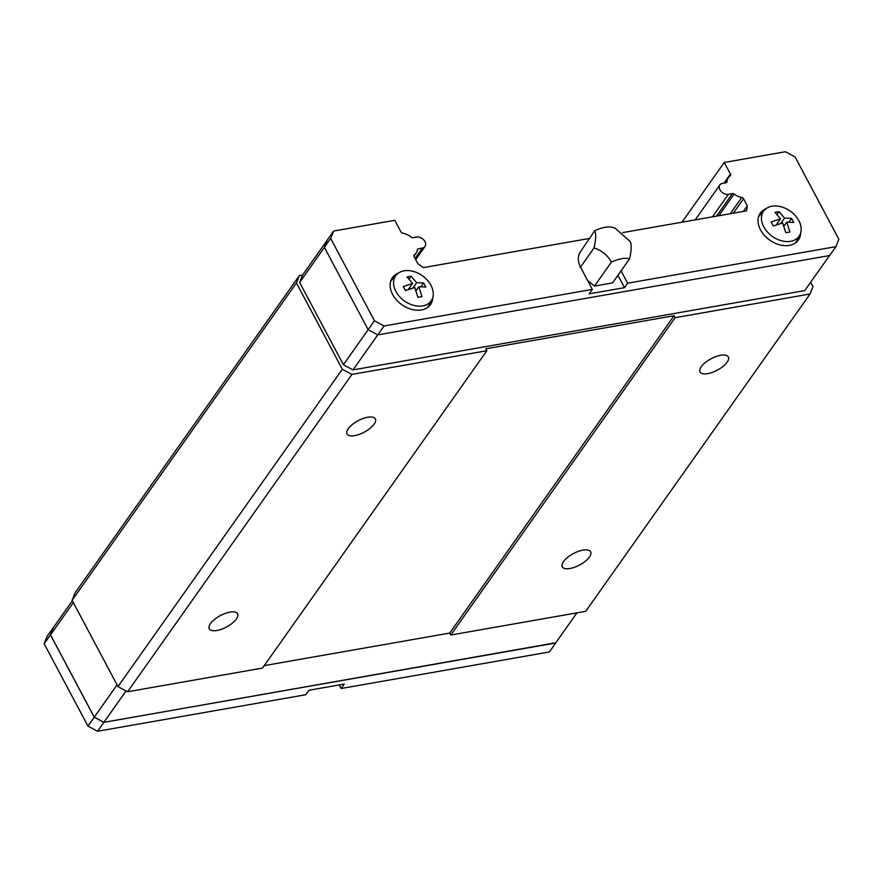 <?xml version="1.0" encoding="UTF-8"?>
<svg xmlns="http://www.w3.org/2000/svg" width="883" height="883" viewBox="0 0 883 883"><rect width="100%" height="100%" fill="white"/><g stroke="black" fill="none" stroke-linecap="round" stroke-linejoin="round"><path stroke-width="1.32" d="M727.139 362.185A16.037 6.501 -28 0 1 712.371 372.372A16.037 6.501 -28 0 1 700.031 371.986A16.037 6.501 -28 0 1 701.245 366.732A16.037 6.501 -28 0 1 716.014 356.555A16.037 6.501 -28 0 1 728.354 356.931A16.037 6.501 -28 0 1 727.139 362.185M589.391 557.052A16.037 6.501 -28 0 1 574.623 567.228A16.037 6.501 -28 0 1 562.294 566.853A16.037 6.501 -28 0 1 563.497 561.588A16.037 6.501 -28 0 1 578.266 551.411A16.037 6.501 -28 0 1 590.606 551.798A16.037 6.501 -28 0 1 589.391 557.052M374.138 424.16A16.037 6.501 -28 0 1 359.37 434.348A16.037 6.501 -28 0 1 347.03 433.961A16.037 6.501 -28 0 1 348.244 428.708A16.037 6.501 -28 0 1 363.012 418.52A16.037 6.501 -28 0 1 375.352 418.906A16.037 6.501 -28 0 1 374.138 424.16M236.39 619.016A16.037 6.501 -28 0 1 221.622 629.204A16.037 6.501 -28 0 1 209.282 628.817A16.037 6.501 -28 0 1 210.496 623.564A16.037 6.501 -28 0 1 225.264 613.387A16.037 6.501 -28 0 1 237.604 613.762A16.037 6.501 -28 0 1 236.39 619.016M797.206 239.966A23.322 16.611 -144.7 0 1 796.554 242.063M800.66 233.002A23.322 16.611 -144.7 0 1 798.387 240.01A23.322 16.611 -144.7 0 1 779.579 244.79A23.322 16.611 -144.7 0 1 760.517 229.856A23.322 16.611 -144.7 0 1 760.307 213.09A23.322 16.611 -144.7 0 1 766.157 208.609M429.293 304.558A23.322 16.611 -144.7 0 1 428.652 306.644M432.747 297.582A23.322 16.611 -144.7 0 1 430.485 304.602A23.322 16.611 -144.7 0 1 411.677 309.381A23.322 16.611 -144.7 0 1 392.615 294.447A23.322 16.611 -144.7 0 1 392.394 277.681A23.322 16.611 -144.7 0 1 398.255 273.2M430.948 285.275A21.733 15.486 -144.7 0 1 431.875 299.734A21.733 15.486 -144.7 0 1 414.513 305.573A21.733 15.486 -144.7 0 1 395.86 291.434A21.733 15.486 -144.7 0 1 396.522 274.745A21.733 15.486 -144.7 0 1 414.072 271.622A21.733 15.486 -144.7 0 1 430.948 285.275M420.915 286.809L423.641 282.946L425.816 287.019L418.829 286.787L421.986 296.611L417.913 297.328L414.756 287.505L405.418 290.606L403.244 286.522L412.582 283.421L407.063 276.931L411.147 276.213L416.666 282.703L412.847 288.101M798.861 220.695A21.733 15.486 -144.7 0 1 799.777 235.143A21.733 15.486 -144.7 0 1 782.415 240.982A21.733 15.486 -144.7 0 1 763.773 226.854A21.733 15.486 -144.7 0 1 764.435 210.154A21.733 15.486 -144.7 0 1 781.974 207.03A21.733 15.486 -144.7 0 1 798.861 220.695M788.817 222.218L791.543 218.355L793.718 222.428L786.742 222.196L789.899 232.019L785.815 232.737L782.658 222.913L773.32 226.015L771.157 221.931L780.495 218.829L774.976 212.339L779.049 211.633L784.568 218.112L780.76 223.509M72.34 600.749L53.444 627.482L50.508 634.866L94.26 717.139L103.874 722.316L555.639 643.012L576.93 612.879M53.477 627.438L50.452 634.833L94.238 717.195L103.852 722.36L555.804 642.769M103.852 722.36L97.549 731.267L305.827 694.711L308.973 690.252L344.271 684.06L341.125 688.508L339.227 684.943M341.125 688.508L549.392 651.952L555.694 643.034M53.388 627.449L47.086 636.356L44.15 643.74L87.947 726.102L97.549 731.267M94.238 717.195L87.947 726.102M50.452 634.833L44.15 643.74M117.075 684.877L94.26 717.139M73.322 602.592L50.508 634.866M126.059 690.936L103.874 722.316M682.04 222.196L724.259 162.472L785.451 151.733L795.053 156.898L838.85 239.26L835.914 246.644L627.636 283.2L624.491 287.659L589.193 293.851L592.338 289.403L384.072 325.959L374.458 320.794L330.661 238.432L333.608 231.048L394.789 220.309L400.959 231.909A1.943 1.38 -144.7 0 0 402.725 233.189A14.481 10.32 35.3 0 1 411.202 237.163A1.943 1.38 -144.7 0 0 412.968 237.704L416.544 237.074A6.799 4.845 35.3 0 1 423.807 239.988A6.799 4.845 35.3 0 1 425.01 246.489A6.799 4.845 35.3 0 1 422.383 248.057L418.321 248.774A1.943 1.38 -144.7 0 0 417.571 249.216A1.943 1.38 -144.7 0 0 417.383 249.69A14.481 10.32 35.3 0 1 416.048 253.178A14.481 10.32 35.3 0 1 414.293 254.944A1.943 1.38 -144.7 0 0 414.05 255.176A1.943 1.38 -144.7 0 0 414.072 256.578L417.814 263.62L423.365 267.604L589.215 238.487M835.914 246.644L829.612 255.551L377.769 334.878L368.156 329.701L324.37 247.339L327.306 239.966L333.608 231.048M580.076 252.295L594.745 230.673C596.191 234.05 595.948 239.801 594.027 247.946C601.5 250.264 607.294 254.966 611.433 262.052C619.138 258.609 625.175 257.549 629.546 258.862C631.466 250.739 631.698 244.988 630.263 241.589L615.23 228.278L612.857 227.494C608.508 226.169 602.471 227.229 594.745 230.673M592.338 289.403L580.23 266.589A21.865 15.574 -144.7 0 1 580.462 251.721A21.865 15.574 -144.7 0 1 580.871 251.169M580.197 267.516L594.027 247.946M629.546 258.862L612.559 282.891L594.447 286.07L587.636 280.551M594.447 286.07L611.433 262.052M624.491 287.659L617.923 275.308M621.069 270.849L627.636 283.2M724.259 162.472L730.429 174.061A1.943 1.38 -144.7 0 1 730.44 175.463A1.943 1.38 -144.7 0 1 730.208 175.695A14.481 10.32 35.3 0 0 728.453 177.461A14.481 10.32 35.3 0 0 727.04 181.71A1.943 1.38 -144.7 0 1 726.852 182.284A1.943 1.38 -144.7 0 1 726.102 182.726L722.526 183.355A6.799 4.845 35.3 0 0 719.888 184.922A6.799 4.845 35.3 0 0 721.102 191.434A6.799 4.845 35.3 0 0 728.365 194.337L732.426 193.62A1.943 1.38 -144.7 0 1 734.093 194.083A14.481 10.32 35.3 0 0 741.775 197.45A1.943 1.38 -144.7 0 1 743.541 198.73L747.283 205.772L746.565 210.871L622.658 232.615M783.398 225.077L784.888 224.812M777.581 222.946L778.32 224.315M776.952 214.602L779.049 211.633M783.806 226.335L786.742 222.196M776.08 225.077L780.495 218.829M784.568 218.112L791.543 218.355M415.496 289.668L416.986 289.403M409.679 287.527L410.407 288.907M409.039 279.194L411.147 276.213M415.904 290.926L418.829 286.787M408.167 289.668L412.582 283.421M416.666 282.703L423.641 282.946M391.081 280.088A23.322 16.611 -144.7 0 1 392.836 278.785M758.983 215.496A23.322 16.611 -144.7 0 1 760.738 214.194M829.523 255.562L804.755 290.584L352.99 369.9L384.072 325.959M352.99 369.9L343.388 364.723L374.458 320.794M324.37 247.339L330.661 238.432M343.388 364.723L299.635 282.45L302.571 275.066L327.196 240.231M299.635 282.45L324.403 247.406M486.853 350.728L351.92 374.425L127.593 691.764L262.516 668.078L486.853 350.728L485.805 348.774L674.071 315.717L449.745 633.067L264.249 665.627M674.071 315.717L675.12 317.681L450.783 635.02L449.745 633.067M351.92 374.425L342.317 369.249L296.434 282.968L299.37 275.584L302.604 275.021M810.66 282.251L812.978 286.611L810.042 293.995L675.12 317.681M810.042 293.995L585.716 611.334L450.783 635.02M747.283 205.772L743.276 211.445M127.593 691.764L117.98 686.588L72.108 600.308L75.044 592.935L299.37 275.584M117.98 686.588L342.317 369.249M72.108 600.308L296.434 282.968M724.049 183.09L730.429 174.061M726.378 182.649L727.04 181.71M712.449 216.854L728.365 194.337M716.51 216.147L732.426 193.62M718.773 215.75L734.093 194.083M730.263 213.73L741.775 197.45M733.32 213.189L743.541 198.73M417.306 250.209L418.321 248.774M415.054 258.421L422.383 248.057M431.875 299.734L427.814 307.328M799.777 235.143L795.715 242.737M764.435 210.154L758.629 216.512M396.522 274.745L390.716 281.103M724.535 183.002L728.453 177.461M695.175 219.889L719.888 184.922M413.917 256.191L416.048 253.178M415.705 259.657L425.01 246.489"/></g></svg>
